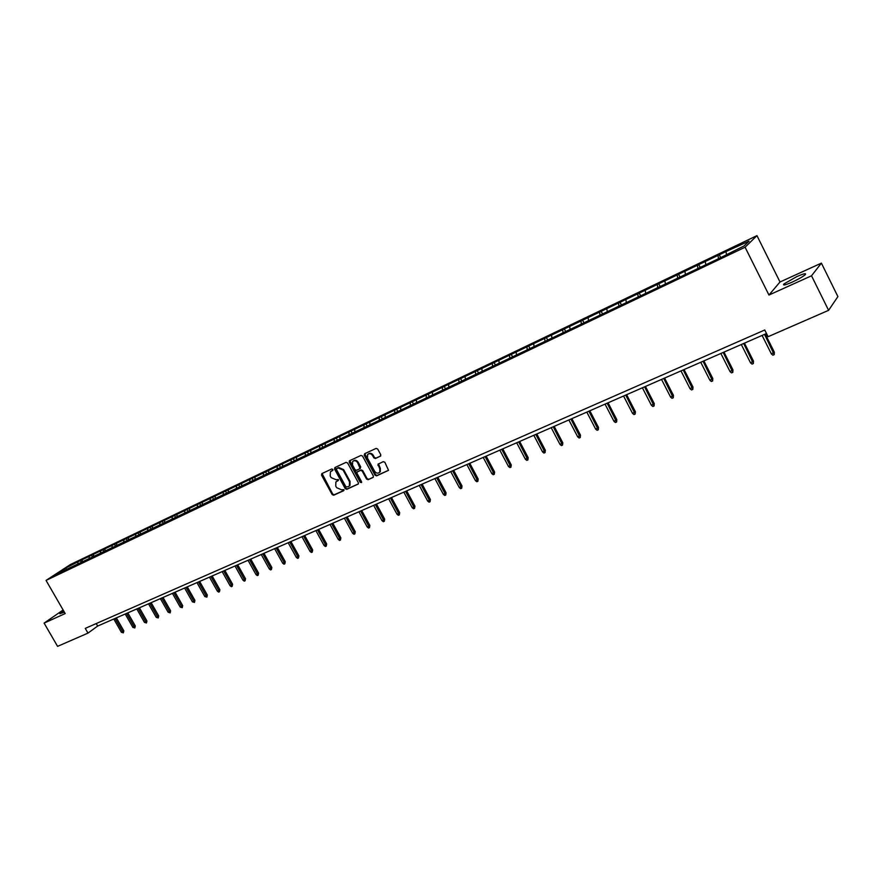 <?xml version="1.0" encoding="UTF-8"?>
<svg xmlns="http://www.w3.org/2000/svg" width="882" height="882" viewBox="0 0 882 882"><rect width="100%" height="100%" fill="white"/><g stroke="black" fill="none" stroke-linecap="round" stroke-linejoin="round"><path stroke-width="1.32" d="M332.856 469.445L331.775 468.992L321.853 473.601L321.511 475.111L332.161 494.559L333.683 495.221L343.649 490.723L343.892 489.664L341.521 489.786L336.626 487.68L335.733 486.059L335.888 481.947L338.346 480.47L338.379 479.565L336.009 479.698L331.114 477.603L330.221 475.971L330.441 471.76L332.801 470.371L332.856 469.445M796.733 276.65L783.955 283.938C782.4 285.779 785.189 285.162 792.301 282.075C798.419 279.219 802.708 276.783 805.156 274.754C806.699 272.902 803.888 273.53 796.733 276.65M63.669 610.95L59.855 613.718L64.375 612.152M380.374 456.248L380.748 454.682L377.705 449.059L376.118 448.398L364.619 453.734L364.244 455.299L375.037 475.189L376.614 475.861L388.543 470.327L384.872 462.311L383.284 461.65L377.981 464.197L379.778 468.816L379.756 472.135C378.003 473.744 376.272 473.436 374.563 471.175L367.452 458.078L367.585 454.583C369.338 453.127 371.035 453.491 372.656 455.674L373.847 457.868L375.423 458.519L380.693 455.994M768.95 295.04L811.517 275.779L828.595 310.332L837.9 296.606L821.396 263.123L780.008 281.986L756.954 235.637L745.081 247.225L768.95 295.04L780.008 281.986M63.129 609.991L44.1 623.111L65.191 613.563L46.04 580.411L745.081 247.225M44.1 623.111L57.584 646.363L87.98 633.111L97.67 626.055L766.502 333.506M828.595 310.332L768.101 336.703L764.738 329.989L85.256 628.381L87.98 633.111M347.629 463.006L346.075 462.344L334.906 467.537L334.554 469.07L345.248 488.65L346.78 489.312L358.335 483.975L358.357 482.73L347.629 463.006M349.658 460.691L360.992 455.421L362.557 456.082L373.34 475.96L373.329 477.206M372.965 477.504L368.081 479.698L366.526 479.036L362.16 471.01L360.606 470.36L357.067 472.079L357.023 473.358L361.554 481.693L361.543 482.564L360.22 482.3L349.294 462.234L349.36 460.911M756.954 235.637L70.582 564.447L46.04 580.411M719.282 254.799L80.306 560.61L65.808 567.964L55.731 574.513L719.602 258.194L744.099 245.913L749.027 241.139L727.264 250.973L719.282 254.799L720.539 257.301M718.576 258.68L718.036 255.956M705.754 264.214L705.335 262.031M697.971 268.514L697.464 265.802M685.369 273.949L684.983 271.766M677.718 278.183L677.244 275.471M665.337 283.508L664.962 281.347M657.796 287.642L657.355 284.985M645.635 292.923L645.282 290.762M638.193 296.87L637.807 294.334M626.253 302.162L625.933 300.012M618.921 305.955L618.569 303.54M607.202 311.269L606.893 309.119M599.969 314.896L599.65 312.592M588.448 320.21L588.162 318.082M581.326 323.694L581.04 321.489M570.004 329.019L569.739 326.891M562.992 332.371L562.738 330.243M551.856 337.685L551.614 335.568M544.955 340.981L544.712 338.864M533.996 346.207L533.775 344.101M527.204 349.448L526.984 347.354M516.422 354.597L516.213 352.502M509.73 357.794L509.531 355.7M499.124 362.855L498.925 360.771M492.542 365.997L492.354 363.913M482.09 370.991L481.914 368.908M475.607 374.078L475.431 372.006M465.321 378.995L465.156 376.923M458.938 382.038L458.783 379.977M448.806 386.878L448.662 384.817M442.521 389.877L442.378 387.826M432.544 394.64L432.412 392.589M426.348 397.595L426.227 395.544M416.525 402.291L416.403 400.241M410.428 405.202L410.317 403.162M400.748 409.821L400.649 407.782M394.739 412.688L394.64 410.659M385.202 417.241L385.114 415.213M379.282 420.064L379.205 418.046M369.889 424.551L369.812 422.533M364.057 427.329L363.99 425.322M354.796 431.75L354.729 429.743M349.052 434.495L348.996 432.489M339.923 438.85L339.879 436.855M334.256 441.562L334.212 439.567M325.26 445.851L325.226 443.867M319.681 448.519L319.648 446.535M310.817 452.753L310.795 450.768M305.315 455.377L305.293 453.392M296.572 459.676L296.561 457.571M291.148 462.135L291.148 460.161M282.538 466.589L282.538 464.285M277.18 468.805L277.191 466.843M268.69 473.336L268.701 470.9M263.42 475.376L263.431 473.425M255.03 479.852L255.063 477.427M249.838 481.859L249.86 479.918M241.569 486.28L241.613 483.865M236.442 488.253L236.486 486.313M228.284 492.608L228.339 490.205M223.234 494.559L223.289 492.63M215.186 498.859L215.252 496.467M210.214 500.778L210.269 498.859M202.265 505.033L202.342 502.641M197.359 506.907L197.425 505M189.52 511.108L189.608 508.738M184.68 512.96L184.757 511.064M176.94 517.117L177.039 514.746M172.166 518.936L172.255 517.039M164.526 523.037L164.636 520.678M159.818 524.834L159.918 522.938M152.277 528.88L152.399 526.532M147.636 530.644L147.735 528.77M140.194 534.646L140.326 532.309M135.608 536.388L135.718 534.514M128.265 540.324L128.408 538.009M123.745 542.055L123.866 540.192M116.49 545.903L116.644 543.643M112.025 547.645L112.157 545.793M104.87 551.404L105.024 549.199M100.46 553.168L100.603 551.316M93.393 556.851L93.558 554.679M89.049 558.615L89.192 556.774M82.07 562.22L82.235 560.103M77.77 563.995L77.925 562.165M66.591 569.331L65.808 567.964M811.517 275.779L821.396 263.123M726.481 254.325L726.04 252.131M96.237 623.563L97.67 626.055M81.453 562.617L80.306 560.61M92.731 557.281L91.563 555.219M104.142 551.845L102.951 549.773M115.696 546.333L114.506 544.238M127.394 540.754L126.192 538.648M139.246 535.098L138.044 532.971M151.252 529.365L150.05 527.227M163.424 523.566L162.211 521.416M175.75 517.679L174.526 515.518M188.109 511.483L187.017 509.542M200.699 505.32L199.674 503.479M213.532 499.19L212.496 497.338M226.531 492.983L225.494 491.12M239.717 486.688L238.68 484.813M253.09 480.304L252.043 478.419M266.64 473.832L265.592 471.936M280.388 467.273L279.329 465.354M294.323 460.625L293.265 458.684M308.457 453.877L307.399 451.926M322.801 447.031L321.732 445.068M337.343 440.085L336.274 438.1M352.105 433.04L351.025 431.044M367.077 425.896L365.986 423.878M382.27 418.641L381.178 416.613M397.694 411.277L396.591 409.237M413.338 403.802L412.236 401.751M429.225 396.216L428.123 394.144M445.355 388.521L444.241 386.426M461.727 380.704L460.613 378.599M478.364 372.766L477.239 370.638M495.243 364.707L494.118 362.557M512.398 356.515L511.262 354.355M529.817 348.203L528.682 346.02M547.524 339.757L546.377 337.552M565.505 331.169L564.348 328.942M583.774 322.448L582.616 320.199M602.351 313.573L601.193 311.313M621.226 304.566L620.057 302.283M640.42 295.404L639.252 293.1M659.934 286.088L658.755 283.761M679.779 276.617L678.589 274.269M699.955 266.981L698.764 264.622M332.911 470.216L331.136 471.209M336.615 481.329L338.434 480.315M322.062 473.502L332.735 494.118L334.256 494.769L343.958 490.392M335.105 467.449L345.81 488.209L347.354 488.871L358.401 483.876M336.77 468.585L336.527 469.654L345.92 486.853L348.368 486.699L349.404 485.872L349.504 481.837L343.076 470.051L338.137 467.945L336.77 468.585M349.195 486.114L349.967 485.431L350.066 481.396L349.504 481.837M337.343 468.155L338.71 467.526L343.638 469.61L350.066 481.396M373.384 477.118L368.081 479.698M357.629 471.638L361.157 469.919L362.723 470.58L367.077 478.595L368.643 479.257M349.834 460.602L361.642 482.377M357.629 462.675C356.041 460.536 354.388 460.15 352.657 461.54L352.502 465.046L354.994 469.632L356.548 470.293L360.088 468.562L357.629 462.675L358.191 462.245C356.692 460.172 355.071 459.754 353.329 460.988M358.191 462.245L360.694 466.843L360.308 468.386M368.29 453.987C370.065 452.731 371.697 453.15 373.218 455.244L374.398 457.438L375.975 458.1L380.77 455.895M379.536 472.41L380.307 471.705L380.329 468.375L379.778 468.816M378.488 463.844L380.329 468.375M364.795 453.657L375.589 474.748L377.165 475.42L388.576 470.271M123.822 630.873L123.348 632.857L121.385 632.273L123.822 630.873L116.369 617.874M123.348 632.857L115.09 618.436M121.385 632.273L113.778 619.01M135.299 625.955L134.836 627.951L132.851 627.367L135.299 625.955L127.813 612.869M134.836 627.951L126.545 613.431M132.851 627.367L125.211 614.004M146.919 620.972L146.456 622.979L144.461 622.383L146.919 620.972L139.411 607.797M146.456 622.979L138.132 608.36M144.461 622.383L136.787 608.944M158.694 615.923L158.242 617.951L156.224 617.356L158.694 615.923L151.142 602.671M158.242 617.951L149.885 603.222M156.224 617.356L148.518 603.817M170.612 610.818L170.16 612.847L168.142 612.251L170.612 610.818L163.038 597.467M170.16 612.847L161.77 598.018M168.142 612.251L160.392 598.624M182.695 605.647L182.243 607.687L180.204 607.081L182.695 605.647L175.077 592.197M182.243 607.687L173.82 592.748M180.204 607.081L172.431 593.354M194.922 600.399L194.481 602.45L192.43 601.844L194.922 600.399L187.282 586.861M194.481 602.45L186.036 587.401M192.43 601.844L184.614 588.029M207.325 595.085L206.884 597.147L204.811 596.541L207.325 595.085L199.641 581.458M206.884 597.147L198.395 581.999M204.811 596.541L196.962 582.627M219.883 589.705L219.453 591.778L218.637 592.12L217.358 591.172L219.883 589.705L212.165 575.979M219.453 591.778L210.93 576.519M217.358 591.172L209.475 577.148M232.605 584.259L232.186 586.332L231.36 586.684L230.081 585.725L232.605 584.259L224.855 570.422M232.186 586.332L223.631 570.963M230.081 585.725L222.154 571.602M245.505 578.724L245.086 580.819L244.259 581.172L242.958 580.202L245.505 578.724L237.71 564.8M245.086 580.819L236.497 565.329M242.958 580.202L235.009 565.979M258.58 573.124L258.161 575.229L257.324 575.593L256.023 574.612L258.58 573.124L250.753 559.1M258.161 575.229L249.54 559.629M256.023 574.612L248.029 560.29M271.832 567.457L271.413 569.563L270.565 569.926L269.264 568.945L271.832 567.457L263.961 553.312M271.413 569.563L262.759 553.841M269.264 568.945L261.226 554.513M285.261 561.702L284.853 563.818L283.993 564.193L282.681 563.201L285.261 561.702L277.356 547.457M284.853 563.818L276.165 547.976M282.681 563.201L274.611 548.659M298.877 555.869L298.48 557.997L297.598 558.372L296.286 557.369L298.877 555.869L290.939 541.515M298.48 557.997L289.748 542.033M296.286 557.369L288.171 542.728M312.68 549.949L312.283 552.088L311.39 552.474L310.067 551.459L312.68 549.949L304.698 535.495M312.283 552.088L303.529 536.013M310.067 551.459L301.931 536.708M326.671 543.951L326.285 546.112L325.381 546.498L324.058 545.473L326.671 543.951L318.656 529.387M326.285 546.112L317.498 529.906M324.058 545.473L315.877 530.611M340.86 537.877L340.485 540.038L339.57 540.434L338.236 539.398L340.86 537.877L332.812 523.202M340.485 540.038L331.665 523.71M338.236 539.398L330.011 524.426M355.259 531.703L354.884 533.886L353.958 534.283L352.624 533.246L355.259 531.703L347.166 516.918M354.884 533.886L346.031 517.425M352.624 533.246L344.355 518.153M369.856 525.452L369.492 527.634L368.555 528.042L367.21 526.995L369.856 525.452L361.73 510.557M369.492 527.634L360.595 511.053M367.21 526.995L358.908 511.792M384.662 519.101L384.309 521.306L383.35 521.714L382.005 520.656L384.662 519.101L376.504 504.096M384.309 521.306L375.379 504.581M382.005 520.656L373.659 505.331M399.689 512.674L399.337 514.879L398.366 515.297L397.01 514.228L399.689 512.674L391.487 497.536M399.337 514.879L390.373 498.021M397.01 514.228L388.631 498.782M414.926 506.136L414.595 508.363L413.603 508.782L412.236 507.712L414.926 506.136L406.69 490.888M414.595 508.363L405.588 491.373M412.236 507.712L403.824 492.145M430.394 499.51L430.063 501.748L429.06 502.178L427.693 501.086L430.394 499.51L422.114 484.141M430.063 501.748L421.023 484.615M427.693 501.086L419.237 485.398M446.083 492.784L445.763 495.034L444.748 495.464L443.37 494.372L446.083 492.784L437.77 477.294M445.763 495.034L436.7 477.757M443.37 494.372L434.87 478.562M462.014 485.96L461.705 488.22L460.669 488.661L459.29 487.559L462.014 485.96L453.657 470.349M461.705 488.22L452.598 470.812M459.29 487.559L450.746 471.616M478.176 479.036L477.879 481.307L476.831 481.748L475.442 480.646L478.176 479.036L469.786 463.293M477.879 481.307L468.739 463.745M475.442 480.646L466.865 464.571M494.593 472.002L494.295 474.284L493.236 474.737L491.836 473.623L494.593 472.002L486.147 456.126M494.295 474.284L485.122 456.578M491.836 473.623L483.215 457.416M511.251 464.869L510.965 467.162L509.895 467.625L508.484 466.49L511.251 464.869L502.773 448.861M510.965 467.162L501.759 449.302M508.484 466.49L499.829 450.151M528.164 457.615L527.899 459.93L526.797 460.393L525.385 459.246L528.164 457.615L519.652 441.474M527.899 459.93L518.649 441.915M525.385 459.246L516.687 442.775M545.341 450.261L545.087 452.576L543.973 453.05L542.551 451.904L545.341 450.261L536.785 433.977M545.087 452.576L535.804 434.407M542.551 451.904L533.808 435.289M562.793 442.786L562.54 445.112L561.415 445.597L559.993 444.429L562.793 442.786L554.194 426.37M562.54 445.112L553.223 426.789M559.993 444.429L551.195 427.682M580.51 435.19L580.268 437.538L579.121 438.023L577.699 436.855L580.51 435.19L571.867 418.641M580.268 437.538L570.919 419.049M577.699 436.855L568.868 419.953M598.514 427.483L598.283 429.832L597.125 430.328L595.681 429.148L598.514 427.483L589.826 410.78M598.283 429.832L588.9 411.188M595.681 429.148L586.806 412.103M616.805 419.645L616.584 422.015L615.404 422.522L613.96 421.32L616.805 419.645L608.073 402.798M616.584 422.015L607.158 403.195M613.96 421.32L605.041 404.132M635.382 411.685L635.172 414.066L633.982 414.573L632.526 413.371L635.382 411.685L626.606 394.695M635.172 414.066L625.724 395.081M632.526 413.371L623.563 396.029M654.268 403.592L654.069 405.985L652.856 406.503L651.39 405.29L654.268 403.592L645.448 386.448M654.069 405.985L644.588 386.834M651.39 405.29L642.394 387.793M673.451 395.368L673.275 397.771L672.04 398.311L670.574 397.076L673.451 395.368L664.598 378.069M673.275 397.771L663.749 378.444M670.574 397.076L661.522 379.414M692.965 387.011L692.8 389.425L691.543 389.965L690.066 388.73L692.965 387.011L684.068 369.558M692.8 389.425L683.241 369.922M690.066 388.73L680.981 370.914M712.799 378.51L712.645 380.947L711.366 381.498L709.889 380.241L712.799 378.51L703.858 360.903M712.645 380.947L703.053 361.256M709.889 380.241L700.749 362.259M732.964 369.867L732.832 372.314L731.52 372.877L730.031 371.609L732.964 369.867L723.979 352.105M732.832 372.314L723.196 352.447M730.031 371.609L720.859 353.462M753.471 361.091L753.349 363.549L752.026 364.112L750.527 362.833L753.471 361.091L744.441 343.153M753.349 363.549L743.691 343.484M750.527 362.833L741.31 344.52M774.319 352.15L774.22 354.63L772.875 355.203L771.375 353.903L774.319 352.15L765.256 334.046M774.22 354.63L764.529 334.366M771.375 353.903L762.103 335.425M331.897 470.679L331.323 471.109M337.409 480.778L336.836 481.219M334.256 494.769L333.683 495.221M332.735 494.118L332.161 494.559M322.095 474.681L321.511 475.111M347.354 488.871L346.78 489.312M345.81 488.209L345.248 488.65M335.127 468.64L334.554 469.07M343.638 469.61L343.076 470.051M338.71 467.526L338.137 467.945M367.077 478.595L366.526 479.036M362.723 470.58L362.16 471.01M361.157 469.919L360.606 470.36M357.949 471.396L357.386 471.826M360.771 481.859L360.22 482.3M349.867 461.804L349.294 462.234M360.694 466.843L360.132 467.273M375.975 458.1L375.423 458.519M374.398 457.438L373.847 457.868M373.218 455.244L372.656 455.674M378.51 465.023L377.959 465.464M377.165 475.42L376.614 475.861M375.589 474.748L375.037 475.189M364.806 454.869L364.244 455.299M784.462 284.952L783.955 283.938M349.967 485.431L349.404 485.872M380.307 471.705L379.756 472.135"/></g></svg>
